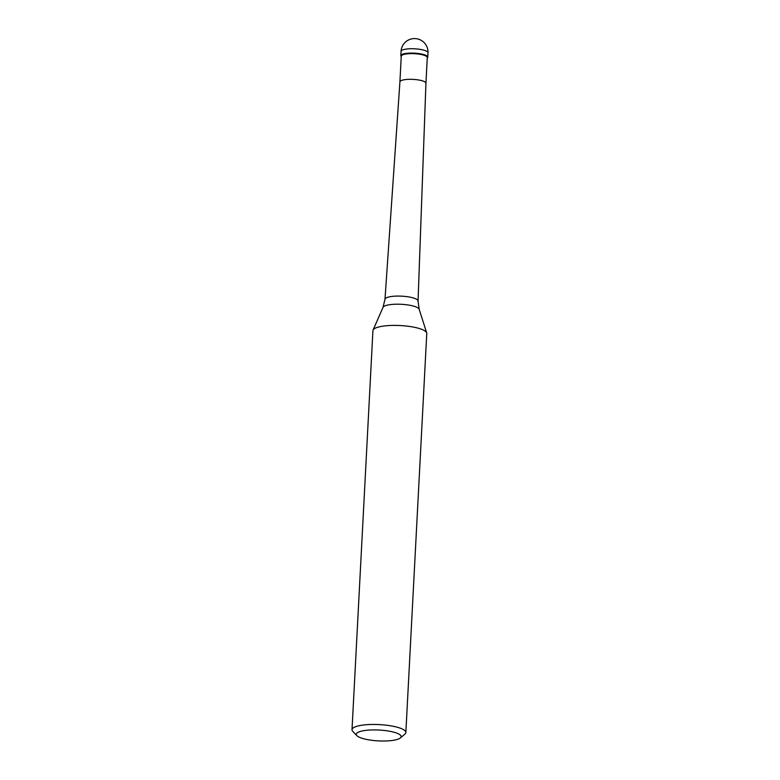 <?xml version="1.0" encoding="UTF-8"?>
<svg xmlns="http://www.w3.org/2000/svg" width="780" height="780" viewBox="0 0 780 780"><rect width="100%" height="100%" fill="white"/><g stroke="black" fill="none" stroke-linecap="round" stroke-linejoin="round"><path stroke-width="1.17" d="M401.242 56.56A13.475 3.256 3 0 1 400.832 55.702A13.475 3.256 3 0 1 408.983 53.147A13.475 3.256 3 0 1 423.442 54.473A13.475 3.256 3 0 1 427.752 57.115A13.475 3.256 3 0 1 427.264 57.925L427.284 57.905A13.475 3.256 -177 0 0 423.442 54.473A13.475 3.256 -177 0 0 407.472 53.264A13.475 3.256 -177 0 0 401.222 56.54L401.242 56.56M423.121 54.971A13.026 3.149 -177 0 0 409.139 53.693A13.026 3.149 -177 0 0 401.261 56.17L399.916 81.841A13.026 3.149 3 0 1 399.916 81.832A13.026 3.149 3 0 1 407.823 79.375A13.026 3.149 3 0 1 421.775 80.652A13.026 3.149 3 0 1 425.938 83.197A13.026 3.149 3 0 1 425.938 83.207L427.284 57.525A13.026 3.149 -177 0 0 423.121 54.971M405.853 732.527L426.767 333.469A26.959 6.523 -177 0 0 426.689 332.875A26.959 6.523 -177 0 0 418.148 328.175A26.959 6.523 -177 0 0 390.37 325.484A26.959 6.523 -177 0 0 373.074 330.067A26.959 6.523 -177 0 0 372.928 330.652L352.014 729.7A26.959 6.523 3 0 1 368.316 724.591A26.959 6.523 3 0 1 397.235 727.223A26.959 6.523 3 0 1 405.853 732.527A26.959 6.523 3 0 1 404.918 734.097L400.354 737.958A22.464 5.431 3 0 1 363.46 738.699A22.464 5.431 3 0 1 356.918 735.676A22.464 5.431 3 0 1 367.341 730.216A22.464 5.431 3 0 1 393.959 732.225A22.464 5.431 3 0 1 400.354 737.958M356.918 735.676L352.784 731.367A26.959 6.523 3 0 1 352.014 729.7M427.752 57.115L427.986 52.767A13.475 3.256 -177 0 0 423.677 50.115A13.475 3.256 -177 0 0 409.217 48.799A13.475 3.256 -177 0 0 401.066 51.353L400.832 55.702M399.916 81.832L384.988 299.296A16.555 4.007 3 0 1 395.031 296.166A16.555 4.007 3 0 1 412.756 297.785A16.555 4.007 3 0 1 418.051 301.022L425.938 83.197M418.051 301.022L419.172 309.25A18.174 4.397 -177 0 0 413.419 306.072A18.174 4.397 -177 0 0 394.68 304.258A18.174 4.397 -177 0 0 383.019 307.349L373.074 330.067M427.986 52.767A13.475 13.475 0 0 0 418.09 39.059A13.475 13.475 0 0 0 401.066 51.353M384.988 299.296L383.019 307.349M419.172 309.25L426.689 332.875"/></g></svg>

